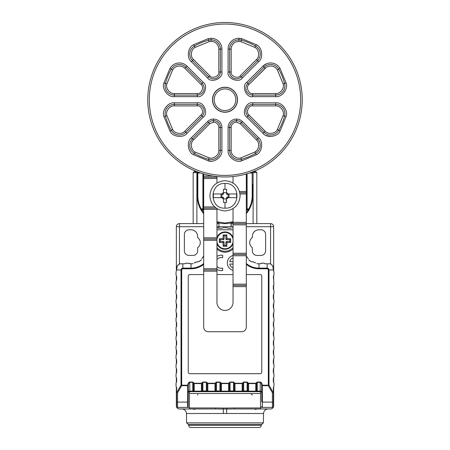 <?xml version="1.0" encoding="UTF-8"?>
<svg xmlns="http://www.w3.org/2000/svg" width="450" height="450" viewBox="0 0 450 450"><rect width="100%" height="100%" fill="white"/><g stroke="black" fill="none" stroke-linecap="round" stroke-linejoin="round"><path stroke-width="0.67" d="M200.289 242.606A6.176 6.176 0 0 0 197.662 237.555L197.662 236.43A6.643 6.643 0 0 0 191.019 229.787L189.011 229.787A4.635 4.635 0 0 0 184.376 234.422L184.376 250.796A4.635 4.635 0 0 0 189.011 255.431L193.028 255.431A4.635 4.635 0 0 0 197.662 250.796L197.662 247.663A6.176 6.176 0 0 0 200.289 242.606M261.776 424.412L225 424.412L261.776 424.412L263.374 422.865L263.537 413.516L186.463 413.516C186.148 410.749 184.607 409.23 181.834 408.966M263.374 422.865L186.626 422.865L186.463 413.516M188.229 424.412L225 424.412L188.229 424.412L186.626 422.865M272.666 265.669L270.686 263.959M181.446 263.863L182.526 263.767M185.237 263.694L185.85 263.317L184.759 263.767L182.835 263.767L182.835 268.132A1.817 1.817 0 0 0 181.018 269.949L176.653 269.949A6.176 6.176 0 0 1 176.996 267.913L176.974 266.507A6.795 6.795 0 0 1 180.242 263.666L181.631 263.886A6.176 6.176 0 0 1 182.835 263.767M185.878 263.289L188.359 263.154L185.85 263.317M203.687 263.554A19.811 19.811 0 0 1 191.019 268.132L191.019 263.767L193.146 263.621A15.446 15.446 0 0 1 191.019 263.767L188.651 263.317L189.292 263.7M200.357 260.629L198.759 261.692L197.196 261.804A14.828 14.828 0 0 1 194.456 262.749L197.196 261.804L194.209 262.969M217.305 227.627L218.689 228.246L222.047 228.246L223.138 227.79L222.047 228.246L218.689 228.246L217.597 227.79M216.968 223.611L218.976 223.611L218.824 228.246M179.291 263.97L180.326 263.632L177.486 265.387M176.541 268.414L177.053 267.081A6.176 6.176 0 0 0 176.344 269.949L176.344 226.699L176.355 269.567M203.687 226.699L179.438 226.699L179.438 223.611L196.886 223.611L196.886 172.637L197.196 172.637M265.624 234.422A4.635 4.635 0 0 0 260.989 229.787L258.981 229.787A6.643 6.643 0 0 0 252.343 236.43L252.343 237.555A6.176 6.176 0 0 0 252.343 247.663L252.343 250.796A4.635 4.635 0 0 0 256.972 255.431L260.989 255.431A4.635 4.635 0 0 0 265.624 250.796L265.624 234.422M176.344 275.529L176.344 280.738L176.344 275.529M176.344 284.799L176.344 290.008L176.344 284.799M176.344 294.069L176.344 299.272L176.344 294.069M176.344 303.334L176.344 308.543L176.344 303.334M176.344 312.604L176.344 317.812L176.344 312.604M176.344 321.868L176.344 327.077L176.344 321.868M176.344 331.138L176.344 336.347L176.344 331.138M176.344 340.402L176.344 345.611L176.344 340.402M176.344 349.673L176.344 354.881L176.344 349.673M176.344 358.942L176.344 364.151L176.344 358.942M176.344 368.207L176.344 373.416L176.344 368.207M176.344 377.477L176.344 382.686L176.344 377.477M176.344 386.741L176.344 387.641L176.344 386.741M273.347 387.641L273.656 387.641L273.656 386.741L273.656 405.877A3.088 3.088 0 0 1 270.568 408.966L257.631 408.966L254.964 409.416L254.964 408.966M273.656 382.686L273.656 377.477L273.656 382.686M273.656 373.416L273.656 368.207L273.656 373.416M273.656 364.151L273.656 358.942L273.656 364.151M273.656 354.881L273.656 349.673L273.656 354.881M273.656 345.611L273.656 340.402L273.656 345.611M273.656 336.347L273.656 331.138L273.656 336.347M273.656 327.077L273.656 321.868L273.656 327.077M273.656 317.812L273.656 312.604L273.656 317.812M273.656 308.543L273.656 303.334L273.656 308.543M273.656 299.272L273.656 294.069L273.656 299.272M273.656 290.008L273.656 284.799L273.656 290.008M273.656 280.738L273.656 275.529L273.656 280.738M273.656 271.474L273.656 226.699L273.656 271.474M179.438 223.611A3.088 3.088 0 0 0 176.344 226.699L179.438 226.699L179.438 263.897M176.653 398.571L176.344 398.571L176.344 387.641L176.653 387.641M176.344 398.571L176.344 405.877A3.088 3.088 0 0 0 179.438 408.966L192.375 408.966L195.036 409.416L195.036 408.966L195.036 409.416M231.182 226.699L231.182 223.611L231.182 226.699L233.032 226.699M232.701 227.627L232.403 227.79M255.797 262.969L255.549 262.749A14.828 14.828 0 0 1 252.81 261.804L255.729 262.873L252.81 261.804L251.241 261.692L249.649 260.629M246.313 264.398A20.464 20.464 0 0 0 258.981 268.785L258.981 263.767L256.854 263.621A15.446 15.446 0 0 0 258.981 263.767L260.257 263.767L261.647 263.154L263.858 263.154L264.769 263.694M260.707 263.7L261.349 263.317M267.48 263.767L268.554 263.863M226.581 413.516L226.738 409.033L223.262 409.033L223.273 408.043L215.46 407.936L215.46 408.966L223.262 409.033L223.419 413.516M226.738 409.033L234.546 408.966L234.546 407.936L226.727 408.043L226.738 409.033M270.568 263.897L270.568 226.699L273.656 226.699A3.088 3.088 0 0 0 270.568 223.611L253.114 223.611L256.821 223.611L256.821 172.637L255.054 170.876L256.821 172.637L252.804 172.637M251.241 261.692L252.478 261.827L251.241 261.692A15.446 15.446 0 0 1 248.664 259.819L251.241 261.692M248.153 258.683L248.068 258.362A14.828 14.828 0 0 1 246.324 256.05L248.153 258.57M227.959 228.246L231.311 228.246L227.959 228.246L226.868 227.79L227.959 228.246M226.789 227.717L223.431 227.627L226.868 227.79M201.853 258.57L203.676 256.05A14.828 14.828 0 0 1 201.932 258.362L201.853 258.683M198.759 261.692L201.341 259.819A15.446 15.446 0 0 1 198.759 261.692L197.522 261.827L198.759 261.692M273.606 269.173L272.953 267.081A6.176 6.176 0 0 1 273.656 269.949L273.617 269.229M215.46 408.966L189.472 408.966L189.472 393.519L260.528 393.519L260.528 408.966L234.546 408.966M273.656 405.877C273.471 407.751 272.441 408.78 270.568 408.966M189.472 391.697L189.472 393.519M260.528 393.519L260.528 391.697M189.472 407.419L187.622 407.419L188.241 406.271L188.241 397.226M260.528 407.419L272.419 407.419A0.928 0.928 0 0 0 273.347 406.491L273.347 387.669L273.966 386.286L273.966 383.141L273.347 381.757L273.347 378.405L273.966 377.016L273.966 373.877L273.347 372.488L273.347 369.135L273.966 367.751L273.966 364.607L273.347 363.223L273.347 359.865L273.966 358.481L273.966 355.337L273.347 353.953L273.347 350.601L273.966 349.217L273.966 346.072L273.347 344.689L273.347 341.331L273.966 339.947L273.966 336.803L273.347 335.419L273.347 332.066L273.966 330.677L273.966 327.538L273.347 326.149L273.347 322.796L273.966 321.412L273.966 318.268L273.347 316.884L273.347 313.526L273.966 312.142L273.966 309.004L273.347 307.614L273.347 304.262L273.966 302.878L273.966 299.734L273.347 298.35L273.347 294.992L273.966 293.608L273.966 290.464L273.347 289.08L273.347 285.727L273.966 284.338L273.347 276.457L273.966 275.074L273.966 271.929L273.347 269.949A6.176 6.176 0 0 0 273.004 267.913L273.032 266.507A6.795 6.795 0 0 0 269.764 263.666L268.369 263.886A6.176 6.176 0 0 0 267.171 263.767L265.247 263.767L264.156 263.317M261.765 406.271L262.384 407.419L262.384 402.092A0.619 0.309 180 0 1 261.765 401.782L261.765 397.226M233.032 255.465A7.723 7.723 0 0 0 233.032 270.377M216.968 256.421A7.723 7.723 0 0 1 222.683 255.352L222.683 257.738A5.406 5.406 0 0 0 216.968 259.481M216.968 266.361A5.406 5.406 0 0 0 222.683 268.099L222.683 270.489A7.723 7.723 0 0 1 216.968 269.421M176.653 269.949L176.034 271.929L176.034 275.074L176.653 276.457L176.653 279.81L176.034 281.199L176.034 284.338L176.653 285.727L176.653 289.08L176.034 290.464L176.034 293.608L176.653 294.992L176.653 298.35L176.034 299.734L176.034 302.878L176.653 304.262L176.653 307.614L176.034 309.004L176.034 312.142L176.653 313.526L176.653 316.884L176.034 318.268L176.034 321.412L176.653 322.796L176.653 326.149L176.034 327.538L176.034 330.677L176.653 332.066L176.653 335.419L176.034 336.803L176.034 339.947L176.653 341.331L176.653 344.689L176.034 346.072L176.034 349.217L176.653 350.601L176.653 353.953L176.034 355.337L176.034 358.481L176.653 359.865L176.653 363.223L176.034 364.607L176.034 367.751L176.653 369.135L176.653 372.488L176.034 373.877L176.034 377.016L176.653 378.405L176.653 381.757L176.034 383.141L176.034 386.286L176.653 387.669L176.653 406.491A0.928 0.928 0 0 0 177.581 407.419L187.622 407.419L187.689 385.656L181.671 385.656L177.581 392.738L176.85 392.411L181.018 385.189A0.928 0.416 30 0 0 181.671 385.656L181.671 385.189L187.701 385.189L187.689 385.656A0.619 0.309 0 0 0 188.291 385.425L187.701 385.189C188.044 383.214 188.741 382.162 189.782 382.039L192.746 382.039L192.746 382.348L189.782 382.348C189.039 382.449 188.544 383.428 188.297 385.273M176.653 400.236L176.653 392.377M176.653 391.613L176.85 392.411M273.347 392.377L273.347 401.625A0.928 0.461 180 0 1 272.419 402.092L272.419 407.419M188.241 406.271L188.241 393.21A1.547 1.547 0 0 1 189.782 391.663A1.547 1.547 0 0 0 188.241 393.21M187.622 393.328A0.619 0.309 0 0 0 188.241 393.019L188.291 391.719A0.619 0.309 180 0 1 187.689 391.95M261.765 401.782L261.765 393.019A0.619 0.309 0 0 0 262.384 393.328L262.311 391.95A0.619 0.309 180 0 1 261.714 391.719L261.703 385.273L262.299 385.189C261.956 383.214 261.264 382.162 260.218 382.039L257.254 382.039L256.078 383.017L256.511 383.237L255.769 383.276L255.769 383.586L256.511 383.243L256.511 390.988A1.052 0.793 90 0 1 255.769 391.663L255.769 391.663A1.052 0.793 -90 0 0 256.511 390.988L260.218 391.14A1.547 0.771 180 0 1 261.714 391.719L261.765 393.21A1.547 1.547 0 0 0 260.218 391.663L189.782 391.663L189.782 382.039M255.769 383.276L247.866 383.243L248.299 383.017L247.118 382.039L243.664 382.039L242.482 383.017L242.921 383.237L242.173 383.276L242.173 383.586L242.916 383.243L242.916 390.988A1.052 0.793 90 0 1 242.179 391.663L242.173 391.663A1.052 0.793 -90 0 0 242.916 390.988L247.86 390.988A1.052 0.523 180 0 0 248.608 391.14L248.608 391.663L247.86 390.988A1.052 0.793 90 0 0 248.608 391.663L248.518 391.657M242.173 383.276L234.27 383.243L234.703 383.017L233.528 382.039L230.068 382.039L228.893 383.017L229.326 383.237L228.583 383.276L228.583 383.586L229.326 383.243L229.326 390.988A1.052 0.793 90 0 1 228.583 391.663L228.583 391.663A1.052 0.793 -90 0 0 229.326 390.988L234.27 390.988A1.052 0.523 180 0 0 235.013 391.14L235.013 391.663L234.27 390.988A1.052 0.793 90 0 0 235.013 391.663L234.928 391.657M228.583 383.276L220.68 383.243L221.113 383.017L219.932 382.039L216.478 382.039L215.297 383.017L215.736 383.237L215.736 390.988L220.674 390.988A1.052 0.523 180 0 0 221.422 391.14L221.422 391.663L220.674 390.988A1.052 0.793 90 0 0 221.422 391.663L221.338 391.657M214.993 391.663L214.987 391.663A1.052 0.793 -90 0 0 215.73 390.988A1.052 0.523 180 0 1 214.987 391.14L214.987 391.663A1.052 0.793 90 0 0 215.736 390.988L215.73 383.243L207.084 383.243L206.342 382.348L202.882 382.348L202.14 383.237L201.398 383.276L193.494 383.243L192.746 382.348L192.746 391.14L193.489 390.988A1.052 0.793 90 0 0 194.237 391.663L194.153 391.657M201.398 383.276L201.398 383.586L202.14 383.243L202.14 390.988A1.052 0.793 90 0 1 201.398 391.663L201.398 391.663A1.052 0.793 -90 0 0 202.14 390.988L207.084 390.988A1.052 0.523 180 0 0 207.827 391.14L207.827 391.663L207.084 390.988A1.052 0.793 90 0 0 207.827 391.663L207.743 391.657M229.759 261.759L233.032 261.759L229.759 261.759A5.406 5.406 0 0 1 233.032 257.901M189.782 274.584L203.687 274.584L189.782 274.584A1.547 1.547 0 0 0 188.241 276.126L188.241 372.156A1.547 1.547 0 0 0 189.782 373.697L260.218 373.697A1.547 1.547 0 0 0 261.765 372.156L261.765 276.126A1.547 1.547 0 0 0 260.218 274.584L246.313 274.584L260.218 274.584M233.032 274.584L216.968 274.584L233.032 274.584M214.987 383.276L214.987 383.586L207.827 383.586L207.084 383.243L207.084 390.988L207.084 383.237L207.518 383.017L206.342 382.039L202.882 382.039L201.707 383.017L202.14 383.237L202.14 390.988A1.052 0.523 180 0 1 201.398 391.14L201.398 383.586L194.237 383.586L193.494 383.243L193.494 390.988A1.052 0.523 180 0 0 194.237 391.14L194.237 391.663L193.489 390.988L193.489 383.237L193.928 383.017L192.746 382.039M233.032 264.077L229.759 264.077A5.406 5.406 0 0 0 233.032 267.941M207.827 383.276L207.827 391.14L214.987 391.14L214.987 383.586L215.736 383.237L216.478 382.039M261.703 385.273C261.456 383.428 260.961 382.449 260.218 382.348L257.254 382.348L256.511 383.237L256.511 390.988A1.052 0.523 180 0 1 255.769 391.14L255.769 383.586L248.608 383.586L247.866 383.243L247.86 390.988L247.866 383.243L247.118 382.348L243.664 382.348L242.921 383.237L242.921 390.988A1.052 0.523 180 0 1 242.173 391.14L242.173 383.586L235.013 383.586L234.27 383.243L234.27 390.988L234.27 383.237L233.528 382.348L230.068 382.348L229.326 383.237L229.326 390.988A1.052 0.523 180 0 1 228.583 391.14L228.583 383.586L221.422 383.586L220.68 383.243L220.674 390.988L220.68 383.243L219.932 382.348L216.478 382.348L216.478 391.663M262.311 391.95L262.299 385.189L268.329 385.189L268.329 385.656L262.311 385.656A0.619 0.309 0 0 1 261.714 385.425M225 251.257A10.659 10.659 0 0 0 233.032 247.607A10.659 10.659 0 0 1 216.968 247.607M268.988 385.189A0.928 0.416 150 0 1 268.329 385.656L272.419 392.738L273.156 392.411L268.988 385.189L268.329 385.189L268.329 269.949L268.988 269.949L268.988 385.189M273.347 391.613L273.156 392.411M261.428 263.244L263.858 263.154M233.032 229.787L216.968 229.787M230.676 238.787L230.676 242.415L226.98 242.578L226.811 246.274L223.189 246.274L223.02 242.578L219.33 242.415L219.33 238.787L223.02 238.624L223.189 234.928L226.811 234.928L226.98 238.624L230.676 238.787L229.77 239.692L226.412 239.692L226.98 238.624M216.968 243.81A8.651 8.651 0 0 0 233.032 243.816A8.651 8.651 0 0 1 216.968 243.81M233.032 237.386A8.651 8.651 0 0 0 216.968 237.392A8.651 8.651 0 0 1 233.032 237.386M219.33 238.787L220.236 239.692L220.236 241.509L219.33 242.415M220.236 241.509L223.588 241.509L223.02 242.578M223.138 242.466L224.094 242.016L224.094 245.368L223.189 246.274M224.094 245.368L225.906 245.368L226.811 246.274M225.906 245.368L225.906 242.016L226.98 242.578M226.868 242.466L226.412 241.509L229.77 241.509L230.676 242.415M226.868 238.736L225.906 239.186L225.906 235.834L226.811 234.928M225.906 235.834L224.094 235.834L223.189 234.928M224.094 235.834L224.094 239.186L223.02 238.624M223.138 238.736L223.588 239.692L220.236 239.692M223.588 241.509A1.676 1.676 0 0 0 224.094 242.016M225.906 242.016A1.676 1.676 0 0 0 226.412 241.509M229.77 241.509L229.77 239.692M226.412 239.692A1.676 1.676 0 0 0 225.906 239.186M224.094 239.186A1.676 1.676 0 0 0 223.588 239.692M216.968 208.637L216.968 302.383A8.032 8.032 0 0 0 225 310.416A8.032 8.032 0 0 0 233.032 302.383L233.032 223.611L231.024 223.611L231.024 226.699L231.182 223.611M193.179 172.637L193.179 223.611L193.179 172.637L194.946 170.876L193.179 172.637L196.886 172.637M246.313 173.964L246.313 223.611L253.114 223.611L253.114 172.637M203.687 223.611L193.179 223.611M231.024 226.699L218.976 226.699M235.811 99.731A10.811 10.811 0 0 0 225 88.92A10.811 10.811 0 0 0 214.189 99.731A10.811 10.811 0 0 0 225 110.543A10.811 10.811 0 0 0 235.811 99.731M212.642 99.731A12.358 12.358 0 0 1 225 87.373A12.358 12.358 0 0 1 237.358 99.731A12.358 12.358 0 0 1 225 112.089A12.358 12.358 0 0 1 212.642 99.731M226.547 202.174L226.547 198.979A3.527 3.527 0 0 0 227.998 197.662L236.632 197.662L236.632 193.956L227.998 193.956A3.527 3.527 0 0 0 226.547 192.634L223.453 192.718L223.453 189.186L226.547 189.439M223.453 189.186L223.453 192.634A3.527 3.527 0 0 0 222.002 193.956L213.368 193.956L213.368 197.662L222.002 197.662A3.527 3.527 0 0 0 223.453 198.979L223.453 202.433L223.453 197.662L222.339 197.662M226.547 202.433L223.453 202.433M225 208.164C209.059 208.929 209.059 182.683 225 183.448C240.941 182.683 240.941 208.929 225 208.164L225 202.477M225 210.943C234.197 210.049 239.243 205.003 240.137 195.806C239.243 186.615 234.197 181.564 225 180.669C215.803 181.564 210.757 186.615 209.863 195.806C210.757 205.003 215.803 210.049 225 210.943M227.289 193.956L226.547 193.956L226.547 189.186M226.547 198.669L226.547 197.662L227.998 197.662L226.547 197.662L226.547 197.353L229.016 197.353L229.016 194.259L226.547 194.259L226.547 193.956L227.661 193.956M226.547 197.662L226.547 198.326M226.547 200.216L225.939 200.379L226.547 200.514M222.716 197.662L223.453 197.662L223.453 198.979M222.002 193.956L223.453 193.956L222.002 193.956M223.453 193.286L223.453 192.634M226.547 192.718L226.547 193.956M221.912 194.259L221.912 197.353M223.453 198.894L226.547 198.894M228.088 197.353L228.088 194.259M223.453 193.956L223.453 194.259L220.984 194.259L220.984 197.353L223.453 197.353L223.453 197.662M195.958 172.637L195.958 172.637A0.928 0.928 0 0 1 195.036 171.709L195.036 170.91M203.687 209.554L201.111 209.402L203.687 212.681M216.968 221.777L225 222.992L233.032 221.777M246.313 212.681L248.889 209.402L246.471 209.402L248.889 209.402A0.619 0.619 0 0 0 249.435 209.076A27.804 27.804 0 0 0 252.804 195.806L252.804 184.427M246.313 209.554L246.471 173.919M246.313 213.66A27.804 27.804 0 0 0 248.704 210.341L246.313 210.015M203.687 210.015L201.296 210.341A27.804 27.804 0 0 0 203.687 213.66M216.968 222.424A27.804 27.804 0 0 0 233.032 222.424M201.111 209.402L201.111 208.783C198.934 204.733 197.837 200.407 197.814 195.806L197.196 195.806A27.804 27.804 0 0 0 200.565 209.076A0.619 0.619 0 0 0 201.111 209.402L203.529 209.402L203.529 173.919M197.196 171.782L197.196 195.806A27.804 27.804 0 0 0 200.565 209.076L201.296 210.341A27.804 27.804 0 0 1 200.565 209.076L202.911 208.783L203.529 209.402M250.993 172.457L252.804 172.339M248.704 210.341A27.804 27.804 0 0 0 249.21 209.481A27.804 27.804 0 0 1 248.704 210.341L249.435 209.076A27.804 27.804 0 0 0 252.804 195.806L252.186 195.806C252.163 200.407 251.066 204.733 248.889 208.783L248.889 209.402M252.748 172.457L252.186 173.019L249.356 173.019M247.089 173.734L247.089 208.783L246.471 209.402M200.644 173.019L197.196 173.019L197.814 172.457L199.007 172.457M213.069 176.034L203.687 176.034L203.687 173.964M233.032 224.848L246.313 224.848L246.313 223.611L233.032 223.611L233.032 208.637M233.032 182.976L233.032 176.546M246.313 224.848L246.313 327.099A4.635 4.635 0 0 1 241.684 331.734L208.316 331.734A4.635 4.635 0 0 1 203.687 327.099L203.687 176.034M216.968 176.546L216.968 177.272L203.687 177.272M216.968 182.976L216.968 177.272M246.313 191.481L239.507 191.481M240.024 193.956L246.313 193.956M246.313 222.373L233.032 222.373M246.313 253.266L233.032 253.266M233.032 255.741L246.313 255.741M246.313 284.158L233.032 284.158M203.687 271.187L216.968 271.187M233.032 286.633L246.313 286.633M203.687 240.294L216.968 240.294M216.968 268.712L203.687 268.712M203.687 209.402L216.968 209.402M216.968 237.819L203.687 237.819M203.687 178.509L216.968 178.509M214.729 206.927L203.687 206.927M246.313 192.718L239.816 192.718M246.313 254.503L233.032 254.503M246.313 285.396L233.032 285.396M203.687 269.949L216.968 269.949M203.687 239.057L216.968 239.057M203.687 208.164L216.259 208.164M225 87.221A12.51 12.51 0 0 0 212.49 99.731A12.51 12.51 0 0 0 225 112.241A12.51 12.51 0 0 0 237.51 99.731A12.51 12.51 0 0 0 225 87.221M225 176.963A77.231 77.231 0 0 0 302.231 99.731A77.231 77.231 0 0 0 225 22.5A77.231 77.231 0 0 0 147.769 99.731A77.231 77.231 0 0 0 225 176.963M246.803 117.163L247.894 116.072A6.857 6.857 0 0 1 252.743 104.366L275.642 104.366A9.27 9.27 0 0 1 284.58 116.089A61.785 61.785 0 0 1 278.696 130.297A9.27 9.27 0 0 1 264.088 132.266L262.997 133.358C266.827 138.381 277.667 136.918 280.035 131.062L286.071 116.494C288.54 110.677 281.908 101.981 275.642 102.819L252.743 102.819C246.279 101.362 241.2 113.619 246.803 117.163L262.997 133.358M284.912 85.832A9.27 9.27 0 0 1 275.642 95.096L252.743 95.096L275.642 95.096L275.642 96.643C281.908 97.481 288.54 88.785 286.071 82.969L280.035 68.4C277.875 64.907 274.742 63.09 270.641 62.938C267.677 62.983 265.123 64.041 262.997 66.105L264.088 67.196A9.27 9.27 0 0 1 278.696 69.165A61.785 61.785 0 0 1 284.58 83.374A9.27 9.27 0 0 1 284.912 85.832M260.246 54.09A9.27 9.27 0 0 1 257.535 60.643L258.626 61.734C263.649 57.904 262.187 47.064 256.331 44.696L241.763 38.661L238.899 38.273A10.811 10.811 0 0 0 228.088 49.089L228.088 71.989C226.631 78.452 238.888 83.531 242.432 77.929L258.626 61.734C263.649 57.904 262.187 47.064 256.331 44.696L255.566 46.035A9.27 9.27 0 0 1 260.246 54.09M203.197 82.299L202.106 83.391A6.857 6.857 0 0 1 197.257 95.096L174.358 95.096L197.257 95.096L197.257 96.643C203.721 98.1 208.8 85.843 203.197 82.299L187.003 66.105C184.877 64.041 182.323 62.983 179.359 62.938C175.258 63.09 172.125 64.907 169.965 68.4L163.929 82.969C161.46 88.785 168.092 97.481 174.358 96.643L197.257 96.643M197.257 102.819L197.257 104.366L174.358 104.366L197.257 104.366A6.857 6.857 0 0 1 202.106 116.072L203.197 117.163C208.8 113.619 203.721 101.362 197.257 102.819L174.358 102.819C168.092 101.981 161.46 110.677 163.929 116.494L169.965 131.062C172.333 136.918 183.172 138.381 187.003 133.358L203.197 117.163M258.626 137.728L257.535 138.819A9.27 9.27 0 0 1 255.566 153.428A61.785 61.785 0 0 1 241.357 159.311A9.27 9.27 0 0 1 229.635 150.373L228.088 150.373C227.25 156.639 235.946 163.271 241.763 160.802L256.331 154.766C262.187 152.398 263.649 141.559 258.626 137.728L242.432 121.528C240.773 119.925 238.792 119.109 236.492 119.07A8.404 8.404 0 0 0 228.088 127.474L228.088 150.373M252.743 104.366L252.743 105.907C248.631 105.024 245.447 112.697 248.985 114.975L247.894 116.072L264.088 132.266L265.179 131.175C267.947 134.764 275.631 133.729 277.352 129.532L283.089 115.678C284.839 111.493 280.142 105.328 275.642 105.907L275.642 104.366L252.743 104.366L252.743 102.819M252.743 96.643L252.743 95.096A6.857 6.857 0 0 1 247.894 83.391L246.803 82.299C241.2 85.843 246.279 98.1 252.743 96.643L275.642 96.643M280.035 68.4L277.352 69.93C275.811 67.433 273.572 66.133 270.641 66.026C268.521 66.06 266.704 66.814 265.179 68.288L264.088 67.196L247.894 83.391L248.985 84.482L266.316 67.354M242.432 77.929L241.341 76.837L257.535 60.643L256.444 59.552C260.032 56.784 258.998 49.101 254.801 47.379L240.947 41.642L238.899 41.366A7.723 7.723 0 0 0 231.176 49.089L229.635 49.089L229.635 71.989L228.088 71.989M241.341 76.837A6.857 6.857 0 0 1 229.635 71.989L231.176 71.989C230.293 76.101 237.966 79.284 240.244 75.746L241.341 76.837M228.088 49.089L229.635 49.089A9.27 9.27 0 0 1 241.357 40.151A61.785 61.785 0 0 1 255.566 46.035L254.801 47.379L240.947 41.642L241.763 38.661L239.496 38.289M221.912 71.989L220.365 71.989L220.365 49.089L221.912 49.089A10.811 10.811 0 0 0 211.101 38.273L208.237 38.661L193.669 44.696C187.813 47.064 186.351 57.904 191.374 61.734L207.568 77.929C211.112 83.531 223.369 78.452 221.912 71.989L221.912 49.089M191.374 61.734L192.465 60.643L208.659 76.837L209.756 75.746C212.034 79.279 219.707 76.101 218.824 71.989L220.365 71.989A6.857 6.857 0 0 1 208.659 76.837L207.568 77.929M208.237 38.661L211.101 38.273L211.101 41.366L209.053 41.642L208.237 38.661L193.669 44.696L195.199 47.379C191.002 49.101 189.968 56.779 193.556 59.552L192.465 60.643A9.27 9.27 0 0 1 194.434 46.035A61.785 61.785 0 0 1 208.643 40.151A9.27 9.27 0 0 1 220.365 49.089L218.824 49.089L218.824 71.989M197.257 95.096L197.257 93.555C201.369 94.438 204.553 86.766 201.015 84.482L202.106 83.391L185.912 67.196L187.003 66.105M174.358 96.643L174.358 95.096A9.27 9.27 0 0 1 165.42 83.374A61.785 61.785 0 0 1 171.304 69.165A9.27 9.27 0 0 1 185.912 67.196L184.821 68.288L201.015 84.482M187.003 133.358L185.912 132.266L202.106 116.072L201.015 114.975C204.547 112.697 201.369 105.024 197.257 105.907L197.257 104.366M169.965 131.062L172.648 129.532C174.369 133.729 182.047 134.764 184.821 131.175L185.912 132.266A9.27 9.27 0 0 1 171.304 130.297A61.785 61.785 0 0 1 165.42 116.089A9.27 9.27 0 0 1 174.358 104.366L174.358 102.819M207.568 121.528L208.659 122.625L192.465 138.819L191.374 137.728C186.351 141.559 187.813 152.398 193.669 154.766L208.237 160.802C214.054 163.271 222.75 156.639 221.912 150.373L221.912 127.474A8.404 8.404 0 0 0 213.508 119.07C211.208 119.109 209.227 119.925 207.568 121.528L191.374 137.728C186.351 141.559 187.813 152.398 193.669 154.766L194.434 153.428A9.27 9.27 0 0 1 192.465 138.819L193.556 139.911C189.968 142.678 191.002 150.362 195.199 152.083L209.053 157.821C213.238 159.57 219.403 154.873 218.824 150.373L220.365 150.373L220.365 127.474L221.912 127.474M193.556 139.911L209.756 123.716L208.659 122.625A6.857 6.857 0 0 1 220.365 127.474L218.824 127.474A5.31 5.31 0 0 0 213.508 122.158L209.784 123.683M221.912 150.373L220.365 150.373A9.27 9.27 0 0 1 208.643 159.311A61.785 61.785 0 0 1 194.434 153.428L195.199 152.083L209.053 157.821L208.237 160.802L211.101 161.19M228.088 127.474L229.635 127.474L229.635 150.373L231.176 150.373C230.602 154.873 236.762 159.57 240.947 157.821L254.801 152.083C258.998 150.362 260.032 142.684 256.444 139.911L257.535 138.819L241.341 122.625L242.432 121.528M229.635 127.474A6.857 6.857 0 0 1 241.341 122.625L240.244 123.716L236.492 122.158A5.31 5.31 0 0 0 231.176 127.474L229.635 127.474M163.929 82.969L166.911 83.784C165.161 87.969 169.858 94.134 174.358 93.555L174.358 95.096M184.821 68.288C183.296 66.814 181.479 66.06 179.359 66.026C176.428 66.133 174.189 67.433 172.648 69.93L166.911 83.784L172.648 69.93L169.965 68.4M174.358 104.366L174.358 105.907C169.858 105.328 165.161 111.493 166.911 115.678L172.648 129.532L166.911 115.678L163.929 116.494M256.731 150.531L254.801 152.083L240.947 157.821L241.763 160.802L240.232 161.106M201.026 114.969L184.821 131.175M269.466 66.116L269.826 66.071M225 427.5L190.868 427.5C189.551 427.371 188.831 426.651 188.702 425.34L261.298 425.34C261.174 426.651 260.449 427.371 259.138 427.5L225 427.5M218.824 226.699L216.968 226.699M273.656 226.699A3.088 3.088 0 0 0 270.568 223.611L270.568 226.699L246.313 226.699M176.653 402.322L176.344 402.322M273.347 402.322L273.656 402.322M273.347 398.571L273.656 398.571M226.727 408.043L223.273 408.043M215.46 407.936L189.472 407.936M260.528 407.936L234.546 407.936M273.347 269.949L268.988 269.949A1.817 1.817 0 0 0 267.171 268.132L258.981 268.132A19.811 19.811 0 0 1 246.313 263.554M177.581 407.419L177.581 402.092A0.928 0.461 180 0 1 176.653 401.625M177.581 392.738L177.581 402.092L187.622 402.092A0.619 0.309 180 0 0 188.241 401.782M188.291 385.425L188.291 391.719A1.547 0.771 180 0 1 189.782 391.14L192.746 391.14L192.746 391.663M181.671 269.949L181.671 385.189L181.018 385.189L181.018 269.949L181.671 269.949A1.159 1.159 0 0 1 182.835 268.785L191.019 268.785A20.464 20.464 0 0 0 203.687 264.398M258.981 268.785L267.171 268.785A1.159 1.159 0 0 1 268.329 269.949M216.968 248.946A11.582 11.582 0 0 0 233.032 248.951M194.237 383.276L194.237 391.14L201.398 391.14L201.398 391.663M202.882 391.663L202.882 382.039M206.342 382.039L206.342 391.663M219.932 382.039L219.932 391.663M221.422 383.276L221.422 391.14L228.583 391.14L228.583 391.663M230.068 391.663L230.068 382.039M233.528 382.039L233.528 391.663M235.013 383.276L235.013 391.14L242.173 391.14L242.173 391.663M243.664 391.663L243.664 382.039M247.118 382.039L247.118 391.663M248.608 383.276L248.608 391.14L255.769 391.14L255.769 391.663M257.254 391.663L257.254 382.039M260.218 382.039L260.218 391.663A1.547 1.547 0 0 1 261.765 393.21M267.171 263.767L267.171 268.785M182.835 268.785L182.835 268.132L191.019 268.132L191.019 268.785M262.384 393.328L262.384 402.092L272.419 402.092L272.419 392.738M216.968 239.276A8.139 8.139 0 0 1 233.032 239.265M233.032 241.937A8.139 8.139 0 0 1 216.968 241.92M225 183.448L225 189.141M197.004 171.709L195.036 171.709M254.964 170.91L254.964 171.709L252.996 171.709M201.296 210.341A27.804 27.804 0 0 1 200.565 209.076M202.911 208.783L202.911 173.734M197.814 172.018L197.814 195.806M247.089 208.783L249.435 209.076M252.186 195.806L252.186 173.019M225 24.047A75.684 75.684 0 0 1 300.684 99.731A75.684 75.684 0 0 1 225 175.416A75.684 75.684 0 0 1 149.316 99.731A75.684 75.684 0 0 1 225 24.047M266.631 63.709L262.997 66.105L246.803 82.299M275.642 102.819L275.642 104.366M280.035 131.062L277.352 129.532L283.089 115.678L286.071 116.494M277.352 69.93L283.089 83.784L286.071 82.969M238.899 41.366L238.899 38.273M213.508 122.158L213.508 119.07M236.492 122.158L236.492 119.07M254.801 152.083L256.331 154.766M283.089 83.784C284.856 87.941 280.119 94.151 275.642 93.555L252.743 93.555C248.653 94.472 245.441 86.726 248.985 84.482L265.179 68.288M265.191 131.181L248.985 114.975M252.743 105.907L275.642 105.907M275.642 95.096L275.642 93.555M252.743 93.555L252.743 95.096M256.444 59.552L240.238 75.752M231.176 71.989L231.176 49.089M209.756 75.746L193.556 59.552M209.053 41.642L195.199 47.379L209.053 41.642M218.824 49.089A7.723 7.723 0 0 0 211.101 41.366M197.257 93.555L174.358 93.555M174.358 105.907L197.257 105.907M218.824 127.474L218.824 150.373M231.176 150.373L231.176 127.474M240.244 123.716L256.444 139.911M181.266 63.107L182.019 63.27M267.986 63.27L268.734 63.107M270.641 136.524L266.001 135.478M263.537 413.516C263.852 410.749 265.399 409.23 268.172 408.966M254.964 171.709L254.042 172.637M197.662 395.061L197.865 394.29M188.702 424.412L188.702 425.34M261.298 424.412L261.298 425.34M252.343 395.061L250.796 393.519"/></g></svg>
